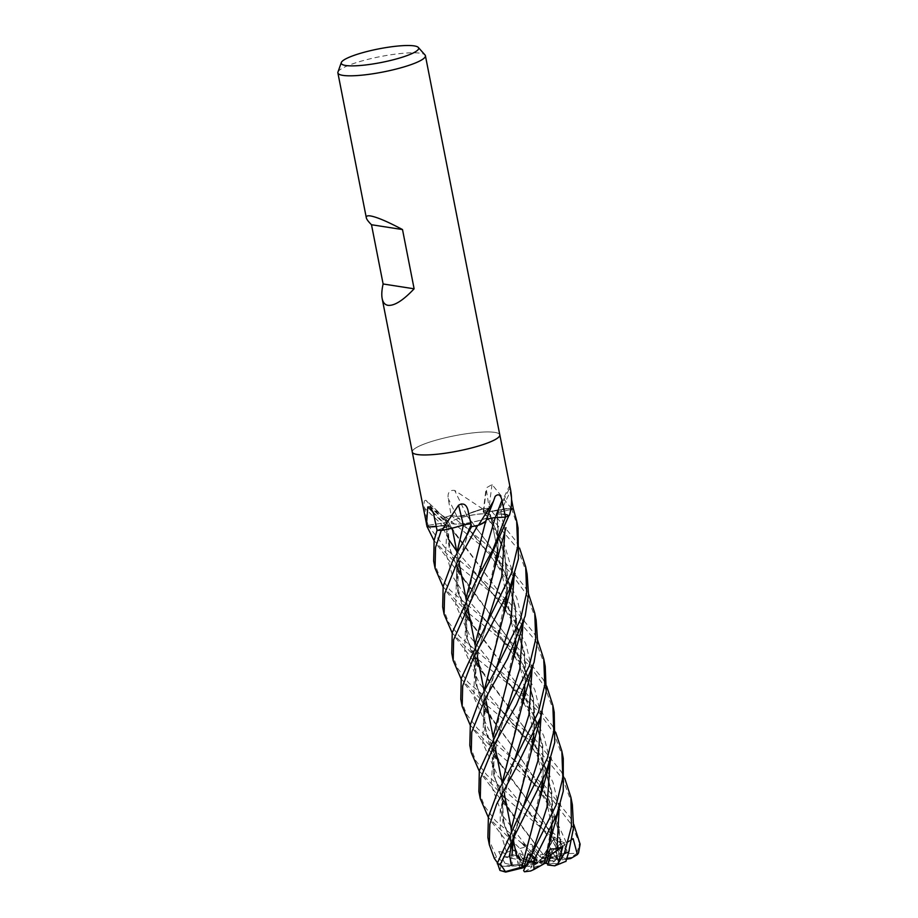 <?xml version="1.0" encoding="UTF-8"?>
<svg xmlns="http://www.w3.org/2000/svg" width="918" height="918" viewBox="0 0 918 918"><rect width="100%" height="100%" fill="white"/><g stroke="black" fill="none" stroke-linecap="round" stroke-linejoin="round"><path stroke-width="0.69" stroke-dasharray="4.59 3.44" d="M437.048 530.329L449.097 525.807L441.535 526.003A31.304 5.485 168.9 0 1 436.257 526.565M446.469 525.383L446.228 525.44C438.001 526.622 431.552 527.012 426.881 526.588M433.193 512.21A753.426 657.724 137.4 0 1 446.182 525.337A31.304 5.485 168.9 0 1 441.535 526.003L427.18 526.622A44.546 7.814 168.9 0 1 428.029 525.337L440.674 523.455C445.207 522.652 447.548 521.826 447.709 520.965L445.723 520.437A31.304 5.485 168.9 0 1 444.358 519.714A31.304 5.485 168.9 0 1 444.897 517.385A738.542 534.196 -135.4 0 0 444.645 517.132L432.47 508.388L426.032 500.39L447.674 520.873A5.99 1.056 168.9 0 1 440.651 523.421L430.76 524.924L440.651 523.409C445.31 522.56 447.64 521.711 447.64 520.862M447.8 520.976L447.571 520.988C443.945 520.265 443.417 518.911 445.999 516.937M450.359 515.319L457.084 516.49L466.539 514.987M466.436 514.987L466.436 514.987C470.131 512.875 475.926 510.787 483.809 508.721M489.879 507.688L483.316 511.946C488.089 518.188 492.932 526.416 497.831 536.617C506.151 555.872 509.203 574.691 506.988 593.108L504.751 552.016L488.468 511.911L493.425 510.81A31.304 5.485 168.9 0 1 510.798 508.079A738.542 563.721 -112.2 0 1 510.844 507.746L492.037 484.543L486.115 487.997L489.168 508.124L483.809 511.292C482.593 512.336 484.256 512.531 488.801 511.854M488.56 511.888C484.176 512.519 482.593 512.313 483.809 511.292L483.855 511.337C482.639 512.393 484.222 512.6 488.606 511.969L511.372 508.17A44.546 7.814 168.9 0 1 513.288 508.882L513.346 508.87A44.592 7.826 168.9 0 0 511.165 508.09L510.844 507.746M453.412 523.937A20.07 3.523 168.9 0 1 451.151 522.812A20.07 3.523 168.9 0 1 465.793 516.455A20.07 3.523 168.9 0 1 488.284 513.977A20.07 3.523 168.9 0 1 490.545 515.09A20.07 3.523 168.9 0 1 475.903 521.458A20.07 3.523 168.9 0 1 453.412 523.937M521.837 868.6A20.07 3.523 168.9 0 1 521.011 868.497A20.07 3.523 168.9 0 1 519.393 868.049L519.84 862.507L519.404 867.074L536.582 862.874L517.821 856.345L520.345 860.017L519.84 862.507L520.345 860.017L536.169 863.081M523.868 867.625A20.07 3.523 168.9 0 1 520.804 867.418A20.07 3.523 168.9 0 1 519.404 867.074M497.625 759.668L544.236 822.517L561.38 853.579L559.326 853.212L550.502 858.812L557.031 857.791L554.759 856.104L549.354 846.362L546.83 849.93L552.682 857.263L539.428 861.979L552.602 841.244L559.314 853.212M545.338 857.745L540.369 857.16L540.289 859.5L545.338 857.745A20.07 3.523 168.9 0 1 552.682 857.263M478.886 791.568L484.589 806.337L495.399 820.646L534.758 854.394L521.619 842.85L525.899 845.386L531.327 844.135L540.45 854.669L540.369 857.16L532.968 848.588L529.789 852.891L536.778 859.145L537.363 862.186L532.968 848.588L540.369 857.16L548.815 858.502L559.073 854.956L557.811 841.726L505.072 797.65M528.286 861.233L524.178 861.245L528.527 862.404L528.286 861.233A20.07 3.523 168.9 0 1 536.778 859.145M519.519 859.994L524.178 861.245L518.934 853.029L518.004 857.378L521.963 863.517L536.686 862.576L513.116 849.896L519.519 859.994L520.85 859.764L511.429 844.411L501.561 814.943L502.284 782.813M518.739 865.628L524.075 865.341L518.739 865.628A20.07 3.523 168.9 0 1 521.963 863.517M499.931 870.413L503.248 856.712L509.169 856.804L511.969 855.278L511.682 854.199L512.29 865.192L518.383 865.261L517.821 856.345L518.36 865.364L519.806 865.904L501.113 866.362L497.476 862.805M337.962 72.063A44.592 7.826 168.9 0 1 372.605 58.236A44.592 7.826 168.9 0 1 420.398 53.244A44.592 7.826 168.9 0 1 425.023 54.977M412.274 452.035A44.592 7.826 168.9 0 1 444.794 437.886A44.592 7.826 168.9 0 1 494.779 432.378A44.592 7.826 168.9 0 1 499.794 434.868A44.592 7.826 168.9 0 0 494.779 432.378A44.592 7.826 168.9 0 0 444.794 437.886A44.592 7.826 168.9 0 0 412.274 452.035L412.274 452.035M482.673 508.928L454.651 490.419C449.625 489.891 447.479 492.564 448.191 498.44L451.174 515.457L456.992 516.455A5.99 1.056 168.9 0 0 466.585 514.872A31.304 5.485 168.9 0 1 468.823 513.678L466.39 514.918L468.823 513.678A31.304 5.485 168.9 0 1 482.099 509.042A6.024 1.056 -11.1 0 0 482.673 508.928A44.592 7.826 168.9 0 1 489.168 508.124L516.157 541.379L519.542 548.023M444.897 517.385A6.024 1.056 -11.1 0 0 445.253 517.236A44.592 7.826 168.9 0 1 451.174 515.457L457.038 516.444L466.642 514.849M445.253 517.236L444.645 517.132M447.571 520.988L445.723 520.437L445.838 517.063L445.723 520.437A31.304 5.485 168.9 0 0 447.674 520.873A753.426 544.959 -135.4 0 0 426.044 500.402C424.013 499.862 423.577 502.513 424.736 508.342L427.983 525.337L430.76 524.924L427.983 525.348L446.068 549.113L508.17 601.141L534.23 633.489L537.615 640.19M427.088 526.76A44.592 7.826 168.9 0 1 427.983 525.337A44.592 7.826 168.9 0 0 427.134 526.611L446.469 525.303M492.702 517.924L495.181 517.649C491.107 518.027 488.032 518.796 486.012 519.944A5.99 1.056 168.9 0 1 486.299 519.737L486.058 519.863M485.978 520.598A31.304 5.485 168.9 0 0 486.024 519.921A753.426 371.882 90.3 0 1 495.146 496.397M477.704 525.406L485.874 520.827L477.773 525.383A44.546 7.814 168.9 0 1 471.565 526.657L471.336 524.362A5.99 1.056 168.9 0 1 471.336 524.362A753.035 249.558 98.7 0 0 467.859 509.823M505.474 517.121L505.52 517.121A44.592 7.826 168.9 0 0 508.928 515.537L501.01 513.988L508.916 515.526A44.546 7.814 168.9 0 1 505.474 517.121L505.026 517.144M497.235 514.103L497.981 546.876L498.095 525.75L496.363 513.747L501.01 513.988A31.304 5.485 168.9 0 1 509.41 515.227M470.98 524.075A5.99 1.056 168.9 0 1 471.324 524.339L467.79 509.547M471.129 524.763L471.6 526.978L471.244 524.43M470.142 523.983L463.739 524.798M454.766 527.494L441.306 530.34A44.592 7.826 168.9 0 1 437.06 530.329L446.986 526.932L439.24 529.583L449.097 525.727L446.377 525.326L449.097 525.727L446.986 526.932A753.035 657.38 137.4 0 0 433.491 513.403M446.182 525.337A5.99 1.056 168.9 0 1 449.109 525.555A5.99 1.056 168.9 0 1 447.032 526.932L446.974 526.989M496.317 513.61A5.99 1.056 168.9 0 0 497.349 514.114A753.426 738.944 105 0 1 510.064 487.206L509.524 485.691L496.317 513.61A5.99 1.056 168.9 0 1 500.769 511.819C496.523 512.978 495.399 513.736 497.43 514.114L497.12 514.126M510.064 487.206C509.249 484.704 509.272 486.299 510.121 492.002L511.555 499.507M428.029 525.337L440.651 523.409A753.035 544.672 -135.4 0 0 424.736 508.342M466.585 514.872A753.426 3.695 -116.2 0 1 454.651 490.419M489.133 508.147L489.156 508.136A44.592 7.826 168.9 0 0 483.384 508.824L468.823 513.678L483.304 508.847A44.546 7.814 168.9 0 1 489.133 508.147M492.037 484.543A753.426 575.081 -112.2 0 0 488.697 511.877A5.99 1.056 168.9 0 1 483.212 511.831A5.99 1.056 168.9 0 1 483.752 511.303L487.986 508.824L483.809 511.292L503.879 542.779L513.988 577.192M488.697 511.877A31.304 5.485 168.9 0 1 493.425 510.81L511.372 508.17M497.304 514.195C495.468 513.793 496.638 513.024 500.815 511.888L510.775 509.49L500.792 511.831A753.035 738.565 105 0 1 510.121 492.002M497.349 514.114A31.304 5.485 168.9 0 1 501.01 513.988L497.395 514.069L497.877 549.216M486.104 519.955L476.017 558.855M485.737 521.045L477.773 525.383M495.215 517.718L486.07 519.978M446.228 525.44L451.208 554.69L465.954 582.586L507.47 637.23L524.522 667.271L533.725 699.608L534.001 733.493M497.143 514.206L497.418 514.16C503.982 513.839 507.838 514.321 508.985 515.606M471.611 526.978L471.255 524.43C470.452 523.799 467.824 523.971 463.372 524.97M540.014 862.128L551.477 860.855L556.526 858.869L555.757 848.025L556.285 850.722L540.014 862.128L555.757 848.025L556.526 858.869L552.475 863.368A20.07 3.523 168.9 0 1 547.598 864.951M556.285 850.722L557.719 859.282L540.691 861.91M525.165 866.294L527.357 866.213L524.694 867.269L527.357 866.213L529.675 858.422L527.357 866.213L530.283 866.087L524.614 867.441M530.879 856.276L534.987 858.778L530.879 856.276M546.313 862.576L544.328 863.368L547.357 852.329L544.328 863.368L536.376 867.476A20.07 3.523 168.9 0 1 530.512 868.302L535.045 858.812L531.029 867.143L538.017 862.931L534.528 859.833M539.818 865.72A20.07 3.523 168.9 0 1 531.029 867.143M547.931 856.861L539.256 862.518L547.357 852.329L548.907 853.235L547.357 852.329L550.008 849.001M551.477 860.855L554.575 861.336A20.07 3.523 168.9 0 1 548.08 863.677M554.575 861.336L556.526 858.869L561.931 856.735L561.896 857.664L558.534 826.464L547.633 797.352L513.414 747.642L492.989 720.71L475.731 684.243L474.962 644.746M557.031 857.791A20.07 3.523 168.9 0 1 557.926 858.582A20.07 3.523 168.9 0 1 557.719 859.282M546.83 849.93L539.497 861.818M539.428 861.979L550.502 858.812M487.883 837.434L496.512 856.999L504.889 863.241L498.704 851.583L518.004 857.378L518.934 853.029L524.178 861.245L531.82 861.405A20.07 3.523 168.9 0 1 537.776 860.063L529.789 852.891L537.363 862.186M537.959 862.174L540.289 859.5M504.889 863.241L512.095 864.963L522.629 864.389L518.004 857.378L535.882 862.748M536.686 862.576L528.527 862.404M536.582 862.874L524.075 865.341M535.045 858.812L538.017 862.931M534.425 859.741L530.833 856.368M537.73 862.851L530.283 866.087M539.256 862.518L542.481 864.102M545.12 863.207L540.025 862.415M503.248 856.712L520.345 860.017L517.821 856.345L511.682 854.199M469.809 745.313L475.65 760.494L486.758 774.976L562.952 841.37L567.026 850.527L554.736 837.09L546.818 849.919L549.354 846.362L554.759 856.104L558.018 859.374A20.07 3.523 168.9 0 1 558.144 859.65A20.07 3.523 168.9 0 1 557.8 860.522L555.757 848.025L560.921 843.413L561.931 856.735M488.261 513.862A20.07 3.523 168.9 0 1 490.522 514.987A20.07 3.523 168.9 0 1 475.88 521.355A20.07 3.523 168.9 0 1 453.389 523.822A20.07 3.523 168.9 0 1 451.128 522.709A20.07 3.523 168.9 0 1 465.77 516.341A20.07 3.523 168.9 0 1 488.261 513.862M442.671 606.993L448.512 622.255L459.585 636.541L526.175 693.17L552.303 725.576L555.688 732.289M563.273 758.394L553.749 732.954L538.935 712.242L519.886 693.342L477.945 659.354M476.947 658.539L452.172 632.95M451.748 653.226L457.497 668.109L468.375 682.533L535.423 739.61L561.38 771.831L564.765 778.395M572.35 804.684L562.757 778.9L532.004 742.306L487.01 705.563M485.897 704.622L461.146 678.964M554.22 712.299L544.661 686.664L530.042 666.365L511.005 647.477L468.937 613.453M433.675 561.116L439.274 575.678L450.107 590.171L517.316 647.316L543.272 679.561L546.646 686.113M467.824 612.513L443.073 586.866M460.779 699.298L466.585 714.365L477.624 728.685L544.443 785.487L570.376 817.697L573.761 824.387M561.3 853.637L576.825 853.407L579.556 843.263L571.811 825.041L551.305 798.293L496.053 751.67M494.997 750.809L470.245 725.209M545.2 666.296L535.664 640.81L501.687 601.129L459.849 567.152M458.851 566.326L434.065 540.691M527.127 574.198L517.58 548.585L483.384 508.824M504.016 796.755L479.242 771.109M536.146 620.143L526.588 594.52L510.511 572.58L489.753 552.51L445.861 517.041A44.592 7.826 168.9 0 1 451.163 515.468L498.83 554.679L525.165 587.268L528.538 593.9M520.942 859.787L524.866 857.458L519.886 848.484L488.307 817.376M497.292 514.103C495.456 513.701 496.615 512.944 500.792 511.831M518.05 527.907L511.452 508.159A44.592 7.826 168.9 0 1 513.346 508.87M511.452 508.159L488.571 511.865L504.957 552.2L506.851 595.53M503.5 800.289L493.815 775.687L491.669 751.727L516.042 638.997L515.377 606.649L506.426 575.506L489.73 545.751L466.436 514.952L457.038 516.444L451.163 515.468M524.981 687.697L524.717 653.662L515.48 621.199L498.394 591.02L456.854 536.25L447.766 520.908M451.771 528.252L447.697 520.931C447.525 521.745 445.184 522.583 440.651 523.409L440.674 523.455M468.616 524.006L470.636 524.029M489.764 518.521L491.451 518.142M544.225 863.7L552.2 823.354L551.523 790.891L542.481 759.484L525.647 729.626L479.529 667.455M476.431 662.153L466.619 637.103L464.519 613.098L475.983 558.947M552.062 825.81L551.821 791.867L542.63 759.484L525.578 729.385L484.038 674.696L466.746 638.32L465.931 598.972M511.475 865.376L501.113 866.362M510.087 856.769L511.246 829.149M521.16 789.48L534.115 731.13L533.427 698.632L524.362 667.248L507.574 637.528L461.456 575.334M458.323 569.871L449.063 547.117L446.377 525.326M509.926 856.792L511.096 829.424M512.301 865.192L511.349 865.376M540.45 854.669L543.123 854.451L511.131 813.015L493.85 776.513L493.023 737.028M543.123 854.52L506.679 805.855M515.939 641.315L515.652 607.418L506.415 575.093L489.351 545.051L466.39 514.918M543.123 854.451L558.557 851.686M561.77 857.71L558.947 827.577L548.631 799.062L513.369 747.596M497.981 546.876L473.596 659.434L475.731 683.543L485.415 708.168M488.617 713.756L513.414 747.642M562.023 857.607C565.236 857.882 566.498 859.248 565.821 861.715M572.017 839.236L566.28 842.517L560.921 843.413M554.736 837.09L552.602 841.244M494.515 754.401L483.476 722.741L484.211 690.749M494.24 650.437L506.988 593.108M561.506 853.51L544.236 822.356L502.1 766.782L484.807 730.418L484.05 691.059M498.704 851.583L506.644 852.432L513.116 849.896M512.393 742.226L525.107 685.276L524.408 652.675L515.17 620.832L498.313 591.043L452.436 529.33M520.736 859.73L502.857 822.505L502.135 783.111M531.671 854.692L531.373 855.312M530.26 835.07L543.204 777.374L542.504 744.911L533.266 713.114L516.398 683.302L470.532 621.601M467.354 616.07L456.372 584.732L457.061 552.303M543.089 779.772L542.79 745.737L533.507 713.297L516.375 683.141L474.881 628.394L457.634 592.007L456.9 552.59M523.604 870.505L531.361 855.324M536.376 867.476L530.661 870.987M552.475 863.368L560.485 864.056M567.026 850.527L563.411 854.899L553.428 858.341L546.818 849.919M558.018 859.374L571.283 857.32L576.825 853.407M531.82 861.405L531.327 859.041L524.866 857.458M524.453 871.79L530.512 868.302M531.832 854.371L534.999 858.755M571.983 839.454L556.274 850.722M566.544 859.168L557.8 860.522M521.619 842.85L529.789 852.891L532.956 848.588L531.327 844.135M548.815 858.502A20.07 3.523 168.9 0 1 553.428 858.341M519.806 865.904A20.07 3.523 168.9 0 1 522.629 864.389M534.758 854.394L537.328 857.756L537.776 860.063M500.677 870.769L506.702 871.079L519.393 868.049M445.838 517.063A44.546 7.814 168.9 0 1 451.186 515.468M441.397 530.317A44.546 7.814 168.9 0 1 437.094 530.317M456.992 516.455A753.035 3.695 -116.2 0 1 448.191 498.44M483.752 511.303A753.035 574.783 -112.2 0 1 486.184 491.176M457.084 516.49L478.163 540.071L490.258 555.08L500.907 571.157C513.254 591.02 518.831 619.122 516.042 638.997M500.815 511.888L504.934 531.052M579.556 843.263A44.592 7.826 168.9 0 1 580.073 844.078M494.354 858.456A44.592 7.826 168.9 0 1 496.512 856.999M557.811 841.726A44.592 7.826 168.9 0 1 562.952 841.37M519.886 848.484A44.592 7.826 168.9 0 1 525.75 847.027M559.2 807.61L552.969 782.274L540.954 758.394L479.403 683.313L464.703 650.839L465.782 615.29L478.335 575.586L470.131 601.462L467.216 617.286C465.587 632.858 468.249 647.075 475.226 659.939M514.183 833.406L523.581 805.993L515.526 831.031M541.127 715.501L534.907 690.084L522.79 666.147L488.043 622.978L467.847 599.706L452.815 576.688L445.689 552.728L446.986 526.932M525.899 845.386L502.594 815.563L491.119 784.856L493.505 751.199L505.52 713.871L497.281 739.438L493.884 762.399C493.781 779.118 497.258 787.931 502.353 798.132M523.019 623.299L516.811 597.905L504.682 573.991L470.073 530.856L465.782 526.943M566.291 842.517L546.669 799.509L488.548 729.385L473.757 696.98L474.881 661.476L487.447 621.807M552.441 840.98L497.59 775.607L482.811 743.144L483.809 707.617L496.374 667.925C491.887 680.192 485.427 699.619 484.934 714.066C483.556 728.697 489.432 745.76 493.322 752.209M506.644 852.432L500.241 831.616L500.23 809.504L514.47 760.288L508.159 779.049L504.315 795.114C502.467 801.644 502.467 811.569 504.338 824.915L511.429 844.411M532.05 669.176L525.784 643.897L513.805 620.12L479.219 577.215L456.705 551.087M448.845 539.681L440.651 523.409M550.123 761.332L543.858 736.041L531.809 712.253L470.555 637.356L455.707 604.996L456.694 569.585L469.236 530.007M559.073 854.956A33.45 5.864 168.9 0 1 563.411 854.899M508.939 866.5A33.45 5.864 168.9 0 1 512.095 864.963M530.948 870.757A33.45 5.864 168.9 0 1 525.211 871.503M571.283 857.32A33.45 5.864 168.9 0 1 570.698 858.525M558.764 864.354A33.45 5.864 168.9 0 1 553.692 865.915M531.327 859.041A33.45 5.864 168.9 0 1 537.328 857.756M508.779 871.71A33.45 5.864 168.9 0 1 506.702 871.079M518.36 865.364L516.501 855.874L518.36 865.364M513.472 840.44L511.2 828.851L513.472 840.44M504.441 794.437L502.169 782.87L504.441 794.437M495.399 748.354L493.092 736.592L495.399 748.354M486.333 702.132L484.096 690.738L486.333 702.132M477.326 656.244L475.019 644.436L477.326 656.244M468.249 609.931L466.011 598.525L468.249 609.931M459.252 564.077L456.946 552.338L459.252 564.077M449.109 525.555L430.347 506.874M444.358 519.714L432.47 508.388M483.212 511.831L486.115 487.997M449.086 525.807L449.097 525.727C448.03 531.453 448.535 539.795 450.623 550.743L457.118 567.645M456.854 536.25L444.645 519.749M447.72 520.999L448.133 521.791M557.926 858.582L558.144 859.65M556.101 849.276L551.775 827.244L556.101 849.276M551.672 826.67L542.779 781.367L551.672 826.67M542.664 780.748L533.702 735.111L542.664 780.748M533.576 734.446L524.683 689.108L533.576 734.446M524.58 688.592L515.641 643.013L524.58 688.592M515.503 642.325L506.575 596.803L515.503 642.325M506.472 596.321L497.567 550.915L506.472 596.321M490.522 514.987L497.43 550.238L490.545 515.09M455.638 637.608L484.038 674.696M502.043 711.553L521.654 733.252C530.053 743.614 536.892 754.275 542.171 765.222C549.389 781.069 554.403 797.719 552.2 823.354M437.599 545.533L465.954 582.586M483.752 619.145L488.043 622.978C506.025 641.212 519.577 661.649 528.711 684.3C532.842 696.2 534.838 708.26 534.689 720.492L534.115 731.13M482.834 776.066L511.131 813.015M523.937 620.43L524.121 619.776M530.902 851.066L529.25 849.701M569.08 850.94L569.275 850.298M464.738 683.933L492.989 720.71M505.715 528.527L505.967 527.678M511.154 757.499L515.342 761.401C533.278 780.989 545.487 798.178 551.97 812.969C557.433 825.19 560.577 837.044 561.414 848.53L561.793 857.481M487.447 621.796L479.586 645.847L476.052 665.642C475.099 681.213 477.842 694.685 484.291 706.034M551.798 842.219C546.99 834.508 540.266 825.649 531.625 815.677L524.385 807.645M520.265 803.824L524.373 807.645M473.665 729.741L502.1 766.782M514.86 574.14L515.078 573.394M475.111 573.36L499.817 601.852L510.764 618.709L515.813 628.543C522.893 646.043 526.163 660.49 525.635 671.884L525.107 685.276M491.75 822.023L520.15 858.869M532.945 666.25L533.129 665.607M493.173 665.447L497.304 669.325L517.89 693.951L531.465 715.765C537.558 727.917 541.31 739.621 542.722 750.901L543.204 777.374M469.327 529.743L461.765 552.797L458.461 568.896L457.784 583.963C457.956 592.971 460.767 602.965 466.229 613.947M551.007 758.532L551.179 757.935M446.607 591.708L474.881 628.394"/><path stroke-width="1.38" d="M418.321 47.438L425.023 54.977A44.592 7.826 168.9 0 1 425.413 55.723A44.592 7.826 168.9 0 1 392.881 69.871A44.592 7.826 168.9 0 1 342.907 75.379A44.592 7.826 168.9 0 1 337.881 72.889A44.592 7.826 168.9 0 1 337.962 72.063L341.312 62.55A39.451 6.919 168.9 0 1 371.962 50.318A39.451 6.919 168.9 0 1 414.225 45.9A39.451 6.919 168.9 0 1 418.321 47.438A39.451 6.919 168.9 0 1 391.814 60.152A39.451 6.919 168.9 0 1 345.684 65.488A39.451 6.919 168.9 0 1 341.312 62.55M436.257 526.565A31.304 5.485 168.9 0 1 427.226 526.829A6.024 1.056 -11.1 0 0 427.088 526.76L412.274 452.069A44.592 7.826 168.9 0 0 417.288 454.513A44.592 7.826 168.9 0 0 467.273 449.017A44.592 7.826 168.9 0 0 499.794 434.868A44.592 7.826 168.9 0 1 467.273 449.017A44.592 7.826 168.9 0 1 417.288 454.513A44.592 7.826 168.9 0 1 412.274 452.035L382.163 298.557C381.452 294.85 381.773 289.996 383.116 283.972L371.492 224.738C368.359 221.64 366.626 219.31 366.305 217.75C366.007 216.074 367.395 215.478 370.482 215.937C376.988 217.107 387.66 221.651 402.509 229.557L371.492 224.738M402.509 229.557L414.121 288.803C403.117 300.45 394.419 305.958 388.016 305.338C384.929 304.822 382.978 302.561 382.163 298.557M426.514 524.614L427.777 506.977L430.347 506.874L433.491 513.403L437.048 530.329A44.592 7.826 168.9 0 0 441.868 530.317L458.53 505.198C463.085 502.685 466.195 504.223 467.859 509.823L471.542 526.668L452.299 561.816L443.164 586.407L442.671 606.993L444.094 614.257L444.61 593.785L457.348 561.908L477.704 525.406A44.592 7.826 168.9 0 1 471.565 526.668A44.592 7.826 168.9 0 0 478.45 525.245L493.425 501.32L495.146 496.397C498.359 493.402 500.631 494.699 501.962 500.299L505.508 517.121L495.25 517.637A753.035 371.698 90.3 0 1 501.962 500.299M489.764 518.521L486.288 519.76A5.99 1.056 168.9 0 1 495.25 517.637M493.425 501.32L485.978 520.598A31.304 5.485 168.9 0 1 485.874 520.827L486.219 519.967L485.874 520.827A31.304 5.485 168.9 0 1 478.955 525.096A738.542 364.538 90.3 0 1 479.07 524.809M509.283 515.342L509.559 514.895A738.542 724.348 105 0 0 509.41 515.227A6.024 1.056 -11.1 0 0 509.283 515.342A44.592 7.826 168.9 0 1 505.508 517.121L493.092 549.148L475.972 580.669L452.241 632.663L451.748 653.226L453.182 660.547L453.63 639.72L508.928 515.537M458.53 505.198A753.426 249.685 98.7 0 1 463.257 524.912A5.99 1.056 168.9 0 1 470.98 524.075M470.796 524.063L470.223 523.983M463.739 524.798L459.402 526.175A31.304 5.485 168.9 0 1 442.384 530.271A738.542 244.75 98.7 0 0 442.327 530.019M463.257 524.912A31.304 5.485 168.9 0 1 459.402 526.175L463.51 524.844M433.193 512.21A753.426 657.724 137.4 0 0 427.777 506.977M434.065 540.691L427.191 526.794A738.542 644.734 137.4 0 0 427.008 526.611M509.559 514.895C512.037 505.967 512.21 496.741 510.064 487.206L499.805 434.902M511.555 499.507L513.346 508.87L510.775 509.467L512.829 508.985M465.931 598.972L485.737 521.045M505.026 517.144L495.215 517.649L478.335 575.586L475.972 580.669M457.061 552.303L463.441 524.901L456.9 552.59M463.418 524.981L454.766 527.494M414.121 288.803L383.116 283.972M524.614 867.441L505.703 872.089L500.425 864.125L545.981 772.864L554.736 742.433L554.22 712.299M529.675 858.422L530.478 856.035L529.663 858.422M564.765 778.395L570.916 797.352L571.444 826.636L564.306 853.568L558.075 863.448L554.77 865.823L547.598 864.951L551.041 854.681L548.907 853.235L551.041 854.681L548.08 863.677L545.12 863.207M530.833 856.368L528.102 853.797L524.224 866.34L521.768 867.12L530.26 835.07M558.075 863.448L562.929 846.327L547.931 856.861M555.688 732.289L561.85 751.142L562.826 777.741L556.228 804.856L523.604 870.505L524.453 871.79L530.661 870.987L534.035 869.461L533.542 861.222L556.951 814.209L563.262 791.144L563.273 758.394L561.85 751.142M477.945 659.354L476.947 658.539M452.172 632.95L444.094 614.257M554.77 865.823L565.913 861.313L568.758 851.938L573.578 827.474L572.35 804.684L570.916 797.352M487.01 705.563L485.897 704.622M461.146 678.964L453.182 660.547M546.646 686.113L552.843 705.254L553.772 731.29L547.346 758.211L521.24 811.087L497.43 863.012L499.931 870.413L505.703 872.089M437.06 530.329L434.134 540.381L433.675 561.116L435.086 568.311L435.534 547.484L441.306 530.34M468.937 613.453L467.824 612.513M443.073 586.866L435.086 568.311M573.761 824.387L580.119 844.273L578.547 852.925L577.411 854.555L573.119 838.639L572.017 839.236M461.238 678.528L460.779 699.298L462.179 706.39L462.683 685.872L473.631 657.54L489.696 628.555L509.352 589.826L518.406 558.821L518.05 527.907L516.65 520.804L517.706 546.428L511.441 573.039L485.048 626.994L461.238 678.528M496.053 751.67L494.997 750.809M470.245 725.209L462.179 706.39M459.849 567.152L458.851 566.326M488.387 816.94L487.883 837.434L489.328 844.778L489.833 824.261L496.649 804.099L515.939 768.079L540.484 717.44L546.233 691.529L545.2 666.296L543.754 658.94L544.799 684.828L538.418 712.012L511.946 765.474L497.361 792.613L488.387 816.94M497.476 862.805L494.354 858.456L489.328 844.778M470.326 724.83L469.809 745.313L471.255 752.68L471.737 732.036L485.633 697.978L507.597 658.573L525.176 615.989L528.516 594.566L527.127 574.198L525.681 566.831L526.691 592.546L520.38 619.776L493.964 672.997L479.46 699.986L470.326 724.83M505.072 797.65L504.016 796.755M479.242 771.109L471.255 752.68M479.322 770.718L478.886 791.568L480.275 798.626L480.745 777.971L494.791 743.58L516.559 704.485L534.046 662.337L537.581 641.108L536.146 620.143L534.758 613.075L535.71 639.089L529.296 665.848L503.167 719.012L479.322 770.718M488.307 817.376L480.275 798.626M463.487 524.866L468.616 524.006M491.451 518.142L492.702 517.924M479.529 667.455L476.431 662.153M562.929 846.327L556.996 848.852L550.008 849.001L546.313 862.576L544.305 863.654L548.918 845.398L552.062 825.81M485.622 522.778L486.104 520.414M544.305 863.666L534.035 869.461M511.349 865.376L510.087 856.769M511.246 829.149L521.183 789.411M461.456 575.334L458.323 569.871M511.2 865.376L509.926 856.792M511.096 829.424L530.811 753.299L534.001 733.493M506.679 805.855L503.5 800.289M493.023 737.028L512.68 661.098L515.939 641.315M528.538 593.9L534.758 613.075M485.415 708.168L488.617 713.756M474.962 644.746L494.595 568.724L497.877 549.216M513.346 508.87L516.65 520.804M497.625 759.668L494.515 754.401M484.211 690.749L494.24 650.437M484.05 691.059L503.707 614.853L506.851 595.53M519.542 548.023L525.681 566.831M502.284 782.813L512.393 742.226M452.436 529.33L451.771 528.252M502.135 783.111L521.768 706.94L524.981 687.697M537.615 640.19L543.754 658.94M531.373 855.312L528.102 853.797M470.532 621.601L467.354 616.07M521.826 867.108L539.83 799.096L543.089 779.772M532.429 853.797L531.579 855.209L532.429 853.797M530.156 857.596L531.832 854.371M521.688 867.12L505.198 871.698M524.224 866.34L525.165 866.294M573.119 838.639L571.983 839.454M577.411 854.555L570.698 858.525L566.544 859.168M500.425 864.125A44.592 7.826 168.9 0 1 497.59 863.815A44.592 7.826 168.9 0 1 497.269 863.769M533.542 861.222A44.592 7.826 168.9 0 1 527.437 862.243M568.758 851.938A44.592 7.826 168.9 0 1 564.306 853.568M556.996 848.852L559.2 807.61M509.169 856.792L514.183 833.406M521.24 811.087L523.581 805.981L537.914 760.919L541.127 715.501M503.167 719.012L505.531 713.86L519.829 668.752L523.019 623.299M487.447 621.796L501.767 576.596L504.934 531.052M493.964 672.997L496.374 667.925L510.867 622.702L513.988 577.192M511.934 765.474L514.47 760.288L528.952 714.881L532.05 669.176M456.705 551.087L448.845 539.681M531.729 854.566L547.025 807.002L550.123 761.332M466.849 534.976L471.129 524.763M516.501 855.874L513.472 840.44L516.501 855.874M511.2 828.851L504.441 794.437L511.2 828.851M502.169 782.87L495.399 748.354L502.169 782.87M493.092 736.592L486.333 702.132L493.092 736.592M484.096 690.738L477.326 656.244L484.096 690.738M475.019 644.436L468.249 609.931L475.019 644.436M466.011 598.525L459.252 564.077L466.011 598.525M456.946 552.338L452.195 528.148L456.946 552.338M366.305 217.75L337.881 72.889M499.794 434.868L425.413 55.723M551.775 827.244L551.672 826.67L551.775 827.244M542.779 781.367L542.664 780.748L542.779 781.367M533.702 735.111L533.576 734.446L533.702 735.111M515.641 643.013L515.503 642.325L515.641 643.013M497.567 550.915L497.43 550.238L497.567 550.915M552.843 705.254L554.254 712.46M579.958 843.435L578.547 852.925M548.918 845.398L560.313 803.916M530.811 753.299L542.228 711.84M511.969 855.278L512.99 843.413L515.526 831.031M512.68 661.098L524.121 619.776M565.878 861.509L569.275 850.298M494.595 568.724L505.967 527.678M485.048 626.994L487.447 621.807M503.707 614.853L515.078 573.394M521.768 706.94L533.129 665.607M539.83 799.096L551.179 757.935"/></g></svg>
